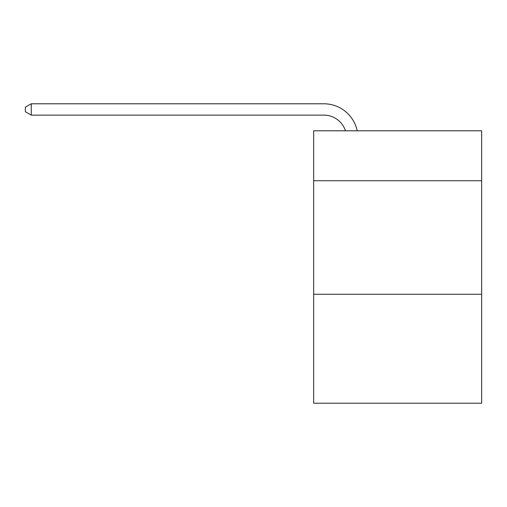 <?xml version="1.0" encoding="UTF-8"?>
<svg xmlns="http://www.w3.org/2000/svg" width="507" height="507" viewBox="0 0 507 507"><rect width="100%" height="100%" fill="white"/><g stroke="black" fill="none" stroke-linecap="round" stroke-linejoin="round"><path stroke-width="0.76" d="M481.65 180.739L481.65 130.8L313.662 130.8L313.662 180.739L481.65 180.739L481.65 403.217L313.662 403.217L313.662 180.739M481.65 294.25L313.662 294.25M345.457 130.8A22.701 22.701 -36.6 0 0 323.872 115.133L31.25 115.133L25.35 111.73L25.35 107.186L31.25 103.783L323.872 103.783A34.051 34.051 143.4 0 1 357.194 130.8M31.25 103.783L31.25 115.133"/></g></svg>

